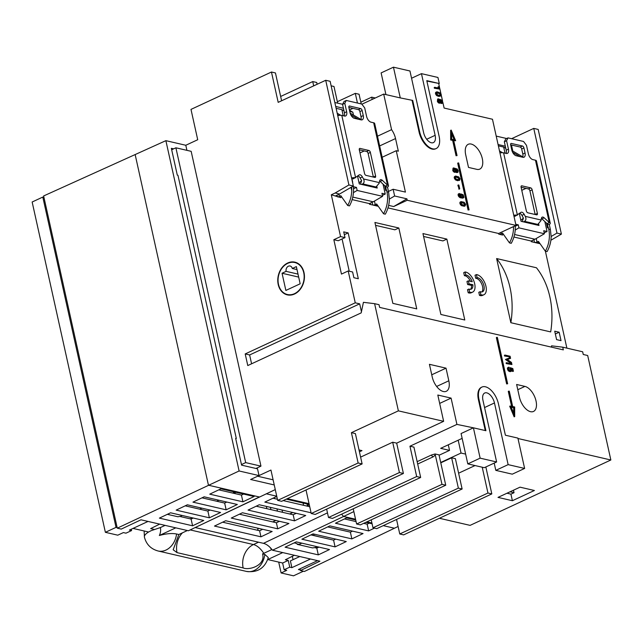 <?xml version="1.0" encoding="UTF-8"?>
<svg xmlns="http://www.w3.org/2000/svg" width="643" height="643" viewBox="0 0 643 643"><rect width="100%" height="100%" fill="white"/><g stroke="black" fill="none" stroke-linecap="round" stroke-linejoin="round"><path stroke-width="0.96" d="M506.089 153.412A5.474 2.91 65.1 0 0 506.202 150.197L504.337 141.773L505.8 138.912L508.042 137.875L523.539 141.46L526.496 145.342L528.369 153.765A5.474 2.91 -114.9 0 0 532.806 159.593L535.466 160.203L549.291 222.558L547.04 223.603L541.92 218.837A3.649 1.937 65.1 0 0 541.398 218.427M513.974 216.241A1.825 0.595 -12.5 0 1 515.172 216.225L520.87 212.407A3.649 1.937 -114.9 0 1 521.087 212.27A3.649 1.937 -114.9 0 1 524.166 214.344L521.923 215.381L523.45 218.146L520.83 220.268M521.923 215.381A3.649 1.937 65.1 0 0 519.769 213.291M535.153 214.497A1.825 0.973 65.1 0 0 535.145 214.457L529.92 190.858A1.825 0.973 65.1 0 0 528.433 188.921L521.087 187.217M522.695 157.246A5.474 2.91 65.1 0 0 522.807 154.039L521.682 148.983A1.825 0.973 65.1 0 0 520.203 147.046L510.638 144.828M508.042 137.875L506.58 140.729L504.337 141.773M506.58 140.729L508.444 149.16A5.474 2.91 -114.9 0 1 507.431 153.356A5.474 2.91 -114.9 0 1 506.25 153.444L503.59 152.833A4.742 1.535 167.5 0 0 499.949 152.954M541.117 220.027L525.283 216.369C526.328 218.66 526.07 220.316 524.503 221.337L537.789 224.407L540.956 220.67L541.414 218.331A3.649 1.937 -114.9 0 1 542.17 217.149A3.649 1.937 -114.9 0 1 544.163 217.792L541.92 218.837M537.789 224.407L536.664 224.929M535.466 160.203A4.742 1.535 167.5 0 1 536.447 160.871L550.271 223.225A4.742 1.535 -12.5 0 0 549.291 222.558L544.163 217.792M547.04 223.603A1.825 0.595 -12.5 0 1 547.426 223.852A1.825 0.595 -12.5 0 1 547.37 224.061L548.117 227.437A1.825 0.595 -12.5 0 1 547.498 227.879L546.421 223.017M528.433 188.921L530.676 187.877A1.825 0.973 -114.9 0 1 532.163 189.814L537.387 213.412A1.825 0.973 -114.9 0 1 537.05 214.81A1.825 0.973 -114.9 0 1 536.656 214.842L527.807 212.793A1.825 0.973 -114.9 0 1 526.328 210.848L521.095 187.258A1.825 0.973 -114.9 0 1 521.433 185.859A1.825 0.973 -114.9 0 1 521.827 185.827L521.151 186.14M530.676 187.877L521.827 185.827M520.203 147.046L522.446 146.001A1.825 0.973 -114.9 0 1 523.924 147.938L525.05 152.994A5.474 2.91 -114.9 0 1 524.037 157.197A5.474 2.91 -114.9 0 1 522.847 157.286L516.208 155.751A5.474 2.91 -114.9 0 1 511.764 149.923L510.646 144.868A1.825 0.973 -114.9 0 1 510.984 143.469A1.825 0.973 -114.9 0 1 511.378 143.445L510.703 143.751M522.446 146.001L511.378 143.445M525.283 216.369L524.166 214.344M515.252 225.765A25.543 19.997 103 0 1 511.249 243.303L509.481 242.893L502.577 233.087L501.17 233.739L500.881 232.436M387.978 207.898L498.622 233.489L498.775 234.165L502.649 235.057A1.825 0.595 -12.5 0 1 502.271 234.799A1.825 0.595 -12.5 0 1 502.947 234.148L503.228 234.02M523.386 218.17L522.277 221.602M547.37 224.061L549.283 224.511L550.4 229.567L548.712 229.173A25.543 19.997 -77 0 1 545.336 251.188L538.432 241.382L537.026 242.033A1.825 0.595 -12.5 0 1 534.518 242.427L532.308 241.921L532.018 240.619M548.712 229.173L548.334 227.485L547.498 227.879M550.271 223.225A4.742 1.535 -12.5 0 1 549.283 224.511M550.4 229.567L551.155 236.809A25.543 19.997 -77 0 1 547.105 251.598L545.336 251.188M513.765 215.309A4.742 1.535 -12.5 0 1 517.414 215.188L503.59 152.833M513.218 226.706L513.532 228.104L513.54 226.561M513.532 228.104A25.543 19.997 103 0 1 509.481 242.893M524.503 221.337L523.386 221.859M537.178 243.046A4.742 1.535 -12.5 0 0 538.802 242.443L539.083 242.315M499.989 234.446A4.742 1.535 -12.5 0 1 501.17 233.739M344.302 115.989A5.474 2.91 65.1 0 0 344.415 112.782L342.55 104.359L344.013 101.498L346.255 100.453L361.752 104.037L364.71 107.92L366.574 116.351A5.474 2.91 -114.9 0 0 371.019 122.17L373.671 122.789L387.496 185.144L385.253 186.181L380.134 181.422A3.649 1.937 65.1 0 0 379.603 181.013M352.517 182.274A1.825 0.595 -12.5 0 1 352.685 182.234L351.938 178.867A1.825 0.595 -12.5 0 1 353.385 178.81L359.075 174.992A3.649 1.937 -114.9 0 1 359.292 174.856A3.649 1.937 -114.9 0 1 362.379 176.921L360.136 177.966L361.655 180.723L359.035 182.853M360.136 177.966A3.649 1.937 65.1 0 0 357.982 175.877M373.366 177.074A1.825 0.973 65.1 0 0 373.358 177.034L368.126 153.444A1.825 0.973 65.1 0 0 366.647 151.499L359.292 149.803M360.9 119.831A5.474 2.91 65.1 0 0 361.012 116.624L359.895 111.569A1.825 0.973 65.1 0 0 358.416 109.623L348.852 107.413M346.255 100.453L344.793 103.314L342.55 104.359M344.793 103.314L346.657 111.737A5.474 2.91 -114.9 0 1 345.645 115.941A5.474 2.91 -114.9 0 1 344.455 116.029L341.803 115.418A4.742 1.535 167.5 0 0 337.744 115.627M379.33 182.612L363.496 178.947C364.541 181.246 364.276 182.901 362.716 183.914L375.994 186.992L379.169 183.255L379.627 180.916A3.649 1.937 -114.9 0 1 380.375 179.735A3.649 1.937 -114.9 0 1 382.376 180.378L380.134 181.422M375.994 186.992L374.877 187.507M373.671 122.789A4.742 1.535 167.5 0 1 374.66 123.448L388.485 185.803A4.742 1.535 -12.5 0 0 387.496 185.144L382.376 180.378M385.253 186.181A1.825 0.595 -12.5 0 1 385.631 186.438A1.825 0.595 -12.5 0 1 385.575 186.647L386.322 190.015A1.825 0.595 -12.5 0 1 385.704 190.457L384.627 185.602M366.647 151.499L368.889 150.462A1.825 0.973 -114.9 0 1 370.368 152.399L375.6 175.997A1.825 0.973 -114.9 0 1 375.263 177.396A1.825 0.973 -114.9 0 1 374.869 177.42L366.012 175.378A1.825 0.973 -114.9 0 1 364.533 173.433L359.3 149.843A1.825 0.973 -114.9 0 1 359.638 148.445A1.825 0.973 -114.9 0 1 360.04 148.412L359.365 148.726M368.889 150.462L360.04 148.412M358.416 109.623L360.659 108.587A1.825 0.973 -114.9 0 1 362.138 110.524L363.255 115.579A5.474 2.91 -114.9 0 1 362.242 119.775A5.474 2.91 -114.9 0 1 361.061 119.871L354.422 118.336A5.474 2.91 -114.9 0 1 349.977 112.509L348.86 107.453A1.825 0.973 -114.9 0 1 349.197 106.055A1.825 0.973 -114.9 0 1 349.591 106.023L348.916 106.336M360.659 108.587L349.591 106.023M363.496 178.947L362.379 176.921M353.232 186.06A25.543 19.997 103 0 1 349.462 205.889L347.686 205.479L340.782 195.673L339.383 196.324L338.941 194.323M335.726 195.818L339.576 194.025L335.148 193.004L331.306 194.789L340.854 197.642A1.825 0.595 -12.5 0 1 340.477 197.385A1.825 0.595 -12.5 0 1 341.152 196.734L341.441 196.597M361.591 180.755L360.482 184.179M385.575 186.647L387.496 187.089L388.613 192.144L386.917 191.751A25.543 19.997 -77 0 1 383.541 213.765L376.637 203.968L375.239 204.619A1.825 0.595 -12.5 0 1 372.731 205.013L370.513 204.498L370.223 203.196M386.917 191.751L386.547 190.071L385.704 190.457M388.485 185.803A4.742 1.535 -12.5 0 1 387.496 187.089M388.613 192.144L389.369 199.386A25.543 19.997 -77 0 1 385.318 214.175L383.541 213.765M351.568 177.982A4.742 1.535 -12.5 0 1 355.627 177.765L341.803 115.418M351.006 187.362L351.737 190.682L351.657 186.976M351.737 190.682A25.543 19.997 103 0 1 347.686 205.479M362.716 183.914L361.591 184.437M375.383 205.623A4.742 1.535 -12.5 0 0 377.007 205.029L377.296 204.892M338.202 197.023A4.742 1.535 -12.5 0 1 339.383 196.324M151.169 530.66L148.589 532.01A18.245 5.916 167.5 0 0 144.418 537.17C146.339 544.412 150.904 549.018 158.122 550.995A18.245 14.283 -77 0 0 165.974 550.07A18.245 14.283 -77 0 0 176.576 533.987C171.978 533.095 166.232 533.594 159.343 535.49A9.749 7.628 -77 0 0 160.372 527.573L151.169 530.66M301.72 543.126L300.305 543.978L297.187 544.348L297.01 543.552L294.14 542.893M297.187 544.348L312.57 547.908L315.456 547.482L316.758 546.598M318.912 536.744L311.228 534.759M167.357 514.328L177.862 516.755L180.755 516.329L182.049 515.445M482.306 158.62A13.688 7.274 -114.9 0 1 479.766 169.117A13.688 7.274 -114.9 0 1 476.809 169.342L468.506 167.421L465.701 154.778A13.688 7.274 -114.9 0 1 468.241 144.289A13.688 7.274 -114.9 0 1 482.306 158.62M287.67 263.011A16.79 13.141 103 0 1 294.888 262.159A16.79 13.141 103 0 1 304.452 276.948A16.79 13.141 103 0 1 294.542 294.02A16.79 13.141 103 0 1 287.325 294.872A16.79 13.141 103 0 1 277.76 280.091A16.79 13.141 103 0 1 287.67 263.011M297.042 262.923A16.79 13.141 -77 0 0 296.576 262.931M536.029 400.959A13.688 7.274 -114.9 0 1 533.497 411.456A13.688 7.274 -114.9 0 1 519.431 397.125L516.626 384.482L524.929 386.403A13.688 7.274 -114.9 0 1 536.029 400.959M480.208 291.657A7.668 4.075 -114.9 0 0 482.547 291.753A7.668 4.075 -114.9 0 0 483.962 285.878A7.668 4.075 -114.9 0 0 477.098 277.647L475.699 278.298L475.016 275.244L476.423 274.593A10.947 5.819 -114.9 0 1 485.955 286.344A10.947 5.819 -114.9 0 1 483.93 294.735A10.947 5.819 -114.9 0 1 480.884 294.711L480.208 291.657L478.802 292.308L479.477 295.362A10.947 5.819 65.1 0 0 482.523 295.386L483.93 294.735M475.699 278.298A7.668 4.075 -114.9 0 1 482.563 286.529A7.668 4.075 -114.9 0 1 481.784 291.954M465.138 271.981L465.813 275.035L464.407 275.686L463.732 272.632L465.138 271.981A10.947 5.819 -114.9 0 1 474.671 283.732A10.947 5.819 -114.9 0 1 472.637 292.123A10.947 5.819 -114.9 0 1 469.599 292.107L468.192 292.758A10.947 5.819 65.1 0 0 471.239 292.774L472.637 292.123M269.827 547.177A18.245 9.693 -114.9 0 1 271.635 549.701L262.569 553.88C265.816 565.639 248.817 570.55 243.15 567.922L177.034 552.626L173.176 549.773L178.842 534.518L187.354 530.523M176.576 533.987L178.842 534.518M262.569 553.88L264.828 554.403L268.3 557.585C264.787 568.243 257.481 572.857 246.373 571.402A18.245 14.283 -77 0 0 254.218 570.478A18.245 14.283 -77 0 0 264.828 554.403M303.721 272.656A16.421 12.852 103 0 1 300.217 288.876A16.421 12.852 103 0 1 287.405 294.518A16.421 12.852 103 0 1 278.491 284.383A16.421 12.852 103 0 1 281.996 268.163A16.421 12.852 103 0 1 294.807 262.521A16.421 12.852 103 0 1 303.721 272.656M259.402 496.967L195.183 527.541L263.477 543.335C266.572 544.123 269.578 546.421 272.503 550.215L319.917 561.186L300.466 570.534L300.072 568.774M117.283 528.168L43.636 195.954L165.878 140.664L239.108 470.973L117.283 528.168L121.27 529.093L140.986 519.801L188.399 530.764L275.276 489.588M258.816 528.401L257.739 528.908L258.068 530.387M117.163 527.63L116.029 527.364L105.38 532.316L32.15 202.006L42.808 197.055L43.941 197.321M307.057 503.943L307.442 505.695M313.728 534.028L314.033 535.402M316.549 546.775L316.846 548.109M300.345 569.995L298.408 569.545L317.578 560.64M309.307 504.827L306.735 506.033M292.822 512.527L289.728 513.966M275.823 520.468L272.728 521.907M318.952 547.113L316.806 548.133L314.949 547.699M335.734 539.115L333.588 540.144L310.923 534.904M369.299 523.137L367.153 524.158L363.649 523.346M356.069 521.602L344.495 518.917M352.517 531.126L350.371 532.155L327.705 526.906M351.866 538.89L318.663 531.214L329.859 525.886L363.054 533.561L351.866 538.89L350.371 532.155M374.467 528.136L368.648 530.901L335.453 523.225L346.641 517.896L355.716 519.994M365.827 522.333L372.096 523.788M398.097 526.472L304.452 571.458L300.466 570.534M353.859 511.603L272.503 550.215M285.098 547.193L296.286 541.864L329.489 549.548L318.301 554.877L285.098 547.193M301.88 539.204L313.069 533.875L346.272 541.559L335.083 546.88L301.88 539.204M276.908 496.975L276.024 496.766L264.836 502.095L311.075 512.793M309.227 504.45L286.296 499.145M259.242 504.755L248.045 510.084L294.526 520.838L305.714 515.509L259.242 504.755M242.451 512.752L231.263 518.073L277.744 528.827L288.932 523.498L242.451 512.752M214.481 526.062L260.962 536.817L272.15 531.488L225.669 520.742L214.481 526.062M226.151 509.819L192.956 502.143L204.144 496.814L237.339 504.49L226.151 509.819L224.656 503.075L201.998 497.835M209.369 517.808L176.166 510.132L187.362 504.803L220.557 512.479L209.369 517.808L207.874 511.064L185.208 505.824M254.122 496.5L242.933 501.829L209.739 494.154L220.927 488.825L254.122 496.5M159.384 518.121L170.572 512.793L203.775 520.468L192.587 525.797L159.384 518.121M243.593 494.065L241.438 495.086L218.781 489.845M210.02 510.044L207.874 511.064M226.802 502.054L224.656 503.075M193.238 518.033L191.092 519.054L180.241 516.546M148.043 521.433L129.428 530.073L131.574 530.571L131.276 529.221M105.38 532.316L117.773 535.185L123.384 532.581L125.964 533.176L131.574 530.571M235.989 492.305L233.811 493.318M218.925 500.23L216.747 501.251M201.862 508.155L199.684 509.176M262.666 529.293L259.611 530.748L222.615 522.188M309.733 506.724L283.193 500.584M277.414 499.249L272.97 498.221M296.238 513.315L293.184 514.77L256.187 506.21M279.448 521.304L276.402 522.759L239.405 514.199M310.497 559L291.882 567.648L290.387 560.905L299.807 556.533M289.744 567.15L284.134 569.754L282.639 563.019L288.249 560.407L289.744 567.15L291.882 567.648M303.424 571.217L293.505 575.823L281.112 572.961L286.722 570.357L284.134 569.754M273.106 479.815L257.626 476.23L250.617 479.485L274.248 484.951M282.052 273.243L286.119 271.354A4.011 3.143 103 0 1 286.971 267.392A4.011 3.143 103 0 1 290.106 266.009A4.011 3.143 103 0 1 292.284 268.493L296.351 266.604L300.16 283.796L285.862 290.435L282.052 273.243L298.673 277.093M298.014 274.111L286.119 271.354M292.284 268.493L297.01 269.586M523.185 218.339L522.936 217.213M511.193 407.212L513.653 407.775L513.669 413.103M361.39 180.916L361.141 179.791M440.166 95.558L439.724 93.765L436.661 92.737M439.868 102.237L440.487 101.449L440.117 102.205L439.145 102.1L438.084 100.308L438.55 99.424L440.013 100.155L440.342 100.806L439.78 101.064L438.204 99.737M440.431 100.437L441.484 101.08L441.797 102.534M454.135 139.724L451.667 133.832M458.909 179.831L458.475 178.047L455.477 176.946M455.815 169.551L457.599 171.617L455.871 170.564L455.501 171.311L454.529 171.215L453.596 170.009L453.596 168.82L454.593 168.691L455.662 169.744L455.164 170.178L453.588 168.844M455.252 171.351L455.871 170.564M460.894 194.741L462.55 195.585L462.791 197.232M461.055 202.489L464.117 203.518L464.559 205.31M538.641 223.885L538.987 225.468L521.063 221.321L519.351 213.629M521.778 190.336L526.03 188.359M544.187 232.814L547.04 231.488L544.838 221.554M159.343 535.49L175.788 527.847M282.743 552.586L267.745 559.555L282.639 563.019M271.635 549.701L272.206 549.829M514.207 407.517L514.231 414.454L511.008 406.778L514.207 407.517L513.653 407.775M382.392 195.376L385.229 194.065L383.019 184.107M376.846 186.47L377.2 188.045L359.268 183.898L357.564 176.206M359.984 152.921L364.235 150.944M436.677 92.721L437.417 94.81L440.367 95.526M440.696 95.365L440.825 94.979L440.262 95.236M440.825 94.979L440.801 94.481L440.238 94.738M440.801 94.481L440.15 94.529M440.712 94.272L440.045 94.256M440.608 93.999L439.724 93.765M440.286 93.508L439.362 93.484M439.925 93.219L439.201 93.38M439.764 93.122L438.992 93.275M439.555 93.01L438.799 93.227M439.362 92.97L438.446 93.082M439.008 92.825L437.127 92.777M437.69 92.52L436.854 92.777M438.647 99.842L439.209 99.577M438.807 99.938L439.37 99.681M439.016 100.051L439.579 99.786M439.193 100.212L439.756 99.954M439.458 100.421L440.013 100.155M439.716 100.887L440.278 100.629M440.342 100.806L440.833 100.533M441.395 100.268L440.994 100.629M441.765 100.477L441.484 101.08M442.046 100.822L442.368 101.546L441.805 101.811M442.368 101.546L441.821 102.06M442.376 101.795L441.805 102.518M442.368 102.261L441.315 102.422L440.487 101.449M439.933 101.867L440.495 101.61M439.965 102.221L440.423 102.004M451.659 132.225L451.683 139.161L454.882 139.901L451.659 132.225M455.839 176.785L455.268 177.765L456.16 179.092L459.118 179.799M459.448 179.646L459.568 179.252L459.006 179.518M459.568 179.252L459.552 178.754L458.989 179.019M459.552 178.754L458.893 178.81M459.456 178.545L458.789 178.537M459.351 178.28L458.475 178.047M459.038 177.781L458.113 177.757M458.668 177.5L457.953 177.661M458.507 177.404L457.744 177.548M458.298 177.291L457.543 177.508M458.105 177.243L457.189 177.364M457.752 177.098L455.879 177.058M456.442 176.801L455.598 177.058M455.726 169.913L456.217 169.639M456.779 169.382L456.377 169.736M457.149 169.591L456.868 170.194M457.43 169.937L457.752 170.66L457.197 170.917M457.752 170.66L457.205 171.167M457.768 170.909L457.752 171.368M455.316 170.982L455.879 170.716M454.03 168.948L454.593 168.691M454.191 169.045L454.754 168.787M454.4 169.157L454.963 168.9M454.577 169.326L455.14 169.061M454.842 169.527L455.397 169.27M455.099 170.001L455.662 169.744M461.2 194.507L463.105 195.319L463.442 196.895L462.984 197.28L461.272 196.509L461.007 194.596M461.553 194.467L460.999 194.725M462.092 194.588L461.529 194.853M462.301 194.7L461.738 194.966M462.462 194.805L461.899 195.062M462.671 194.909L462.108 195.175M463.105 195.319L462.55 195.585M463.265 195.729L462.703 195.994M463.362 195.938L462.799 196.195M463.466 196.211L462.904 196.469M463.442 196.895L462.888 197.16M461.071 202.473L461.811 204.562L464.825 205.262L465.194 204.233L464.68 203.26L462.084 202.272L461.071 202.473L461.618 202.223M464.656 204.988L465.219 204.731M464.64 204.49L465.194 204.233M464.543 204.281L465.106 204.024M464.439 204.008L465.002 203.751M464.117 203.518L464.68 203.26M463.756 203.236L464.318 202.971M463.595 203.14L464.158 202.875M463.386 203.027L463.949 202.762M463.193 202.979L463.756 202.722M462.839 202.834L463.402 202.577M461.529 202.529L462.084 202.272M461.248 202.529L461.811 202.272M515.75 224.246L518.266 224.833L515.276 226.223M515.22 230.033L518.941 227.863L518.266 224.833M518.941 227.863L544.396 233.747L543.721 230.716L547.04 231.488M398.821 227.992L374.917 222.462L392.849 303.359L416.752 308.889L398.821 227.992L394.898 229.816L375.56 225.347M446.853 239.1L422.949 233.57L440.881 314.467L464.785 319.997L446.853 239.1L442.923 240.924L423.584 236.455M472.902 284.761L469.028 283.868L468.353 280.83L466.955 281.481L467.63 284.519L471.504 285.412L472.902 284.761A7.668 4.075 -114.9 0 1 471.255 289.149A7.668 4.075 -114.9 0 1 468.916 289.045L469.599 292.107M465.813 275.035A7.668 4.075 -114.9 0 1 472.235 281.73L468.353 280.83M477.098 277.647L476.423 274.593M544.396 233.747L535 239.228L514.569 234.502M165.098 525.379L160.372 527.573M189.814 518.764A25.543 13.575 -114.9 0 1 191.992 518.628M496.918 337.326L497.369 337.43L507.64 383.775L506.636 383.927L496.364 337.583L496.918 337.326L507.198 383.67L507.64 383.775M508.838 391.089L512.238 406.424L509.69 406.223L514.143 416.841L514.705 416.584L514.673 406.987L512.68 406.521L509.28 391.185L508.283 391.346L511.587 406.272M514.705 416.584L510.245 405.958M510.558 368.495L509.77 368.584L510.791 368.736L511.137 370.489L509.698 370.472L508.412 368.624L509.023 367.193L508.348 367.282L507.978 368.56L508.589 370.183L510.012 371.244L511.33 371.252L511.732 370.481L511.201 368.624L512.527 369.082L513.435 371.268L512.431 371.429L512.993 371.172M510.333 368.326L510.22 367.659L512.833 368.56L513.435 371.268M509.811 356.825L504.538 355.989L504.385 355.314L504.948 355.057L510.108 356.246L510.566 358.344L507.311 359.533L511.474 362.443L511.941 364.541L506.226 363.608L506.073 362.933L506.636 362.668L511.354 363.761L511.137 362.813L506.017 359.236L510.02 357.765L509.811 356.825L504.538 355.989M506.636 362.668L506.788 363.343M504.948 355.057L505.101 355.732M506.965 493.229L510.936 494.145L514.022 492.715L510.052 491.799M514.022 492.715L513.468 490.215M289.173 294.928A16.79 13.141 -77 0 0 289.591 295.137M361.43 311.751L359.678 303.842L355.249 302.813L348.193 270.968L352.613 271.989L353.883 277.72L358.312 278.74L348.152 232.903L343.724 231.882L344.994 237.613L340.565 236.584L331.306 194.789M348.193 270.968L341.457 274.087L333.838 239.71L338.266 240.731L344.994 237.613M353.433 192.619L357.154 190.449L382.601 196.332L381.934 193.302L385.229 194.065M382.601 196.332L373.213 201.806L352.782 197.088M353.312 186.679L356.479 187.41L353.489 188.801M357.154 190.449L356.479 187.41M382.151 157.254L396.241 150.711L405.42 192.088L393.13 189.251L388.452 191.421M377.489 136.203L391.579 129.661A13.688 7.274 -114.9 0 1 395.541 138.558L398.347 151.193L396.241 150.711M438.486 86.781L439.346 88.34L434.772 87.279L434.917 87.954L440.013 89.136L438.791 86.532L437.923 87.038L438.791 86.532M437.232 91.836L440.511 93.114L441.259 94.553L441.13 95.903L439.78 96.185L436.927 94.971L436.05 92.656L437.232 91.836M439.868 103.121L440.793 102.599L442.111 103.242L442.826 102.743L442.336 100.517L440.447 99.504M440.793 102.599C439.933 103.33 438.984 102.872 437.947 101.232L438.196 98.813L440.23 99.617M458.692 163L458.25 162.904L468.651 209.787L469.093 209.891L458.692 163M457.052 155.59L456.048 155.743L452.648 140.407L453.211 140.15L456.61 155.485L457.052 155.59L453.653 140.254L455.646 140.713L453.741 140.664M452.648 140.407L450.655 139.949L450.63 130.352L451.185 130.087L455.646 140.713M451.185 130.087L451.217 139.692L450.655 139.949M453.211 140.15L451.217 139.692M458.869 185.039L459.721 188.865L459.158 189.13L457.864 185.2L458.869 185.039M458.427 184.935L459.721 188.865M455.148 178.521L454.794 176.929L455.75 176.061L458.684 176.897L460.01 178.834L459.472 180.458L457.149 180.144L455.148 178.521L454.585 178.786L454.247 177.532L454.81 177.275M455.252 172.228L456.176 171.713L457.945 172.284L458.21 170.741L457.221 169.013L453.58 167.919L453.018 168.185L452.776 170.604L453.331 170.347L453.58 167.919M456.176 171.713C455.316 172.437 454.368 171.986 453.331 170.347M459.737 194.17L459.19 194.419L459.737 194.17L459.496 193.495L458.676 194.17L459.335 196.364L460.492 197.337L462.767 197.867L460.669 197.835L459.93 197.602L460.492 197.337M459.19 194.419L459.528 195.922L460.999 196.814L460.259 194.885L460.742 193.881L463.209 194.797L463.908 197.441L462.767 197.867M462.269 205.43L465.122 205.929L465.653 204.305L464.125 202.248L460.999 201.605L460.444 203.1L462.269 205.43L461.224 205.422L459.882 203.365L460.123 202.119L460.999 201.605M393.685 206.548L406.915 198.832L407.228 200.254L393.685 206.548L388.637 205.374M520.131 156.659L512.632 152.287M505.784 148.3L503.67 147.07L498.365 145.84M505.02 153.163L503.67 147.07M499.498 150.936L502.545 152.713M500.519 152.849L499.836 152.455M511.932 150.558L522.815 156.9M513.918 237.026L531.158 241.012L535 239.228M531.158 241.012L531.311 241.688L539.501 243.584L539.533 242.95M496.621 258.55L510.847 322.706L550.681 331.917A77.554 60.691 103 0 0 536.463 267.769L496.621 258.55A77.554 60.691 103 0 1 510.847 322.706M464.407 275.686A7.668 4.075 -114.9 0 1 470.403 281.304M469.028 283.868L467.63 284.519M468.192 292.758L467.517 289.696L468.916 289.045M471.504 285.412A7.668 4.075 -114.9 0 1 470.499 289.342M480.884 294.711L479.477 295.362M344.343 234.671L348.152 232.903M349.221 271.201L342.076 238.963M352.123 199.603L369.371 203.598L369.516 204.265L377.706 206.162L377.746 205.535M373.213 201.806L369.371 203.598M559.153 332.222L554.724 331.201L556.589 339.625L561.017 340.653L559.153 332.222L555.343 333.99M359.678 303.842L249.629 354.952L251.582 363.793M360.61 457.117L392.688 442.215L396.675 443.14L443.638 421.326L398.379 410.853L374.612 303.673L379.04 304.694L379.635 307.394L563.34 349.88L562.746 347.18L582.662 351.785L583.257 354.486L587.686 355.507L610.85 459.994L517.993 438.518M562.746 347.18L551.549 345.838L551.284 347.091M154.191 529.406L150.663 528.594L159.689 524.125M288.249 560.407L285.371 559.748L294.398 555.279M233.61 493.277L233.256 491.678M273.854 498.429L274.577 498.092L274.69 498.622M273.677 497.883L274.577 498.092M234.896 492.819L233.433 492.482M276.964 508.854L277.463 511.137M270.944 509.626L270.438 507.351M133.013 528.409L148.589 532.01M495.801 470.363L512.286 474.172L524.624 468.442L508.139 464.632L495.801 470.363L494.194 463.097M508.139 464.632L494.459 402.952A9.492 5.04 65.1 0 0 484.709 393.01A9.492 5.04 65.1 0 0 482.949 400.284L496.629 461.971L480.136 458.154L473.417 427.82L456.916 424.396L409.953 446.21L416.68 476.543L328.501 517.502L326.644 509.127M472.854 428.077L461.079 433.551L467.799 463.884L484.292 467.694L496.629 461.971M467.799 463.884L480.136 458.154M485.264 430.561L478.408 399.624L478.971 399.367L485.915 430.714L473.417 427.82M478.971 399.367A16.059 8.536 -114.9 0 1 481.945 387.054A16.059 8.536 -114.9 0 1 498.446 403.868L505.398 435.215L517.896 438.108L524.624 468.442M416.68 476.543L420.659 477.468L332.479 518.419L328.501 517.502M392.688 442.215L399.416 472.549L403.402 473.473L315.215 514.432L311.236 513.508L306.02 489.982M399.416 472.549L311.236 513.508M439.667 403.41L451.089 398.105L456.916 424.396M443.638 421.326L437.811 395.035L451.089 398.105M478.408 399.624A16.059 8.536 -114.9 0 1 481.382 387.319L481.945 387.054M507.198 383.67L506.636 383.927M448.822 380.793A13.688 7.274 -114.9 0 1 446.29 391.29A13.688 7.274 -114.9 0 1 432.225 376.951L429.428 364.316L446.025 368.158L448.822 380.793L436.637 386.451M431.742 374.789L446.025 368.158M510.96 371.316L509.449 371.501L508.026 370.44L507.399 368.407L508.348 367.282M511.33 371.252L510.397 371.582M510.582 371.558L511.145 371.3M510.831 371.349L510.269 371.614M510.59 371.381L510.028 371.638M510.012 371.244L509.449 371.501M509.73 371.099L509.176 371.357M509.569 370.995L509.015 371.26M509.36 370.89L508.806 371.148M509.087 370.714L508.525 370.979M508.838 370.416L508.283 370.681M508.589 370.183L508.026 370.44M508.171 369.42L507.608 369.677M507.978 368.56L507.415 368.817M507.962 368.15L507.399 368.407M508.058 367.571L507.496 367.828M509.168 367.868L508.509 368.109M511.257 370.095L510.695 370.352L509.995 368.76M511.225 369.645L510.663 369.902M511.121 369.371L510.558 369.637M511 369.034L510.438 369.291M510.791 368.736L510.229 369.002M509.77 368.584L510.22 367.659M512.431 371.429L511.965 369.339L512.527 369.082M511.965 369.339L511.458 369.162M507.367 359.574L510.566 358.344M506.226 363.608L511.941 364.541M510.695 363.608L511.137 362.813M510.582 363.078L505.454 359.493L506.017 359.236M509.449 357.974L509.248 357.082M372.98 527.79L376.75 528.659L462.124 489.001L458.363 488.133L372.98 527.79L371.22 519.833M440.785 462.839L451.635 457.8L455.397 458.668L462.124 489.001M451.635 457.8L458.363 488.133M482.226 467.22L487.949 493.028L399.761 533.979L396.546 519.464M487.949 493.028L491.815 493.92L403.635 534.88L399.761 533.979M445.744 485.216L360.369 524.873L356.608 524.005L441.982 484.348L435.07 453.966L439.016 454.882L445.744 485.216L441.982 484.348M356.608 524.005L353.232 508.782M417.685 464.029L432.827 456.996A5.474 4.284 -77 0 0 435.343 454.408M277.663 500.383L358.135 463L362.122 463.925L281.65 501.299L277.663 500.383L270.944 470.049L259.025 475.579L257.53 468.835L241.599 465.154L235.651 438.357L236.319 438.51L177.958 175.274L177.299 175.121L171.359 148.324L173.626 148.846M374.612 303.673L363.424 302.323L361.189 312.884L247.78 365.562L245.2 353.931L355.249 302.813M249.629 354.952L245.2 353.931M333.838 239.71L340.565 236.584M281.61 100.766L275.445 72.948L271.459 72.024L190.987 109.398L197.714 139.732L185.795 145.27L186.92 150.349M335.148 193.004L348.916 184.975L353.345 185.996L339.576 194.025M350.146 113.144L361.028 119.485M358.344 119.236L350.837 114.872M343.997 110.885L341.883 109.656L336.12 108.321M343.233 115.748L341.883 109.656M337.213 113.224L340.758 115.29M338.732 115.435L337.551 114.743M334.834 102.494L342.582 104.287M335.718 106.481L343.41 108.257M313.688 85.865L312.739 81.573L316.718 82.489L317.12 84.273M312.739 81.573L280.661 96.466M353.481 115.089L352.838 112.187L349.744 111.472M337.679 103.153L333.982 86.483L331.137 85.824M411.56 78.245L421.454 73.648L435.134 135.327A9.492 5.04 -114.9 0 1 433.374 142.601A9.492 5.04 -114.9 0 1 423.624 132.667L409.953 70.987L393.46 67.177L381.122 72.908L385.937 94.601M412.693 100.404L399.624 97.768L412.693 100.404L419.638 131.751L419.075 132.008A16.059 8.536 -114.9 0 0 435.584 148.822L436.139 148.565A16.059 8.536 -114.9 0 0 439.113 136.252L426.783 80.64L439.29 83.534L437.947 77.465L421.454 73.648M400.187 97.511L393.46 67.177M436.139 148.565A16.059 8.536 -114.9 0 1 419.638 131.751M439.29 83.534L426.88 81.05M419.075 132.008L412.131 100.662M393.13 189.251L394.625 195.994L389.369 199.057M394.625 195.994L406.915 198.832M438.542 88.155L437.923 87.038M440.013 89.136L434.355 88.212L434.21 87.544L434.772 87.279M434.917 87.954L434.355 88.212M439.217 96.442L437.843 96.12L438.405 95.863M437.095 95.807L437.393 95.405M436.83 95.67L436.364 95.228L436.927 94.971M436.364 95.228L436.653 94.634M436.091 94.899L436.396 94.248M435.841 94.505L435.488 93.613L436.05 93.348M435.488 93.613L436.058 92.994M435.496 93.251L436.05 92.656M435.488 92.913L436.147 92.343M435.584 92.6L436.292 92.11M435.729 92.367L436.605 91.853M442.561 103.169L441.556 103.507L440.294 102.92M442.288 103.201L441.725 103.467M442.111 103.242L441.556 103.507M441.516 103.105L440.953 103.362M441.211 102.944L440.648 103.201M440.913 102.711L440.351 102.968M440.23 102.856C439.37 103.587 438.422 103.129 437.393 101.49L437.947 101.232M437.393 101.49L437.634 99.07L438.196 98.813M469.093 209.891L468.651 209.787M458.25 162.904L457.695 163.161L468.088 210.052M456.61 155.485L456.048 155.743M459.279 188.761L458.716 189.026M454.794 177.629L454.239 177.886M454.247 177.532L454.794 176.929M454.231 177.195L454.89 176.624M454.328 176.881L455.035 176.383M454.48 176.648L455.348 176.126M457.961 180.723L456.586 180.402L457.149 180.144M455.847 180.088L456.136 179.686M455.582 179.944L455.115 179.51L455.67 179.244M455.115 179.51L455.397 178.915M457.945 172.284L456.94 172.613L455.686 172.035M456.032 172.316L456.594 172.059M456.297 171.826L455.734 172.083M455.614 171.97C454.754 172.702 453.805 172.244 452.776 170.604M457.671 172.316L457.109 172.573M457.503 172.356L456.94 172.613M456.9 172.22L456.337 172.477M459.801 196.798L458.78 196.621L458.113 195.086L458.218 194.098L459.11 193.559M459.93 197.602L459.247 197.063M459.335 196.364L458.78 196.621M459.062 195.938L458.507 196.203M458.917 195.609L458.355 195.866M458.764 195.215L458.202 195.472M458.676 194.829L458.113 195.086M458.668 194.467L458.105 194.725M458.676 194.17L458.113 194.427M458.78 193.832L458.218 194.098M460.123 196.445L460.637 196.203M460.034 196.38L460.468 195.818M459.906 196.083L459.697 195.142L460.259 194.885M459.697 195.142L460.492 194.122M459.938 194.379L460.742 193.881M462.213 198.124L463.257 197.98M462.542 197.875L461.979 198.14M461.232 197.57L460.669 197.835M461.023 197.465L460.46 197.722M462.799 205.615L461.706 205.696M461.931 205.744L462.494 205.487M462.052 205.302L461.489 205.559M461.787 205.157L461.224 205.422M461.32 204.723L460.758 204.98M461.047 204.394L460.484 204.651M460.798 204L460.235 204.257M460.444 203.1L459.882 203.365M460.452 202.746L459.89 203.011M460.444 202.408L459.882 202.666M460.541 202.095L459.978 202.36M460.685 201.862L460.123 202.119M465.122 205.929L462.237 205.881M464.945 205.969L464.391 206.234M464.712 206.001L464.15 206.258M464.495 205.945L463.933 206.21M464.174 205.937L463.611 206.194M407.228 200.254L516.007 225.412L498.622 233.489M505.318 146.202L498.076 144.53M511.595 138.695L533.754 128.399L556.967 233.087L551.164 236.471M556.967 233.087L561.395 234.116L550.874 240.249M545.385 251.196L566.877 348.136M360.827 102.197L371.686 97.157L375.287 97.985M371.686 97.157L372.184 99.424M361.213 103.917L359.067 94.24L355.306 93.364L337.358 101.698M357.452 103.049L355.306 93.364M293.055 559.667L292.308 556.316M282.558 512.31L282.052 510.036M303.07 503.027L303.576 505.302M42.808 197.055L116.029 527.364M260.962 536.817L259.611 530.748M276.402 522.759L277.744 528.827M293.184 514.77L294.526 520.838M281.112 572.961L278.708 562.103M266.861 508.677L266.355 506.403M191.164 151.33L260.954 466.135L245.682 462.606L175.893 147.794L191.164 151.33M458.186 440.206L461.039 453.05L440.704 462.494M465.636 454.111L461.039 453.05M439.097 455.228L449.529 450.389L448.292 444.803M449.529 450.389L440.672 448.34L462.148 438.365M409.953 446.21L413.939 447.126L420.659 477.468M396.675 443.14L403.402 473.473M358.135 463L351.416 432.667L355.394 433.591L362.122 463.925M458.62 473.192L475.04 465.556M485.843 466.979L491.815 493.92M417.154 461.65L431.349 455.059L435.07 453.966M359.019 449.939L361.985 450.622L359.437 451.812M498.003 497.393L520.018 487.169L534.405 490.496L512.391 500.72L498.003 497.393M510.936 494.145L512.391 500.72M348.916 184.975L325.712 80.287L278.186 102.358L271.459 72.024M255.93 468.466L260.954 466.135M398.379 410.853L351.416 432.667M325.712 80.287L330.132 81.307L353.345 185.996M352.838 112.187L349.471 110.226M361.88 104.214L383.686 94.087L391.579 129.661M349.422 110.001L352.951 108.362M516.007 225.412L492.474 119.244L444.112 108.056L442.842 102.325M442.545 100.983L441.291 95.333M440.953 93.83L439.925 89.168M439.699 88.171L438.735 83.791M383.686 94.087L399.624 97.768M512.801 151.065L511.466 145.021M496.211 136.107L506.652 138.518M533.754 128.399L538.183 129.428L561.395 234.116M439.394 518.274L470.097 525.371L610.85 459.994M165.878 140.664L185.795 145.27M259.025 475.579L239.108 470.973M191.092 519.054L192.587 525.797M242.933 501.829L241.438 495.086M333.588 540.144L335.083 546.88M316.806 548.133L318.301 554.877M367.153 524.158L368.648 530.901M175.893 147.794L171.673 149.755M241.463 464.559L245.682 462.606M235.748 438.775L236.319 438.51M508.444 149.16L506.202 150.197M532.163 189.814L529.92 190.858M537.387 213.412L535.145 214.457M523.924 147.938L521.682 148.983M525.05 152.994L522.807 154.039M536.246 238.505L537.026 242.033M502.505 234.406L502.649 235.057M534.518 242.427L533.923 239.726M346.657 111.737L344.415 112.782M370.368 152.399L368.126 153.444M375.6 175.997L373.358 177.034M362.138 110.524L359.895 111.569M363.255 115.579L361.012 116.624M374.451 201.082L375.239 204.619M340.718 196.991L340.854 197.642M372.731 205.013L372.128 202.312M394.36 528.208L383.244 525.636M371.927 523.024L366.872 521.851M355.547 519.231L343.458 516.433A18.245 9.693 65.1 0 0 341.578 514.199M327.472 512.865L263.477 543.335M266.25 493.784L276.739 496.211M287.333 498.663L309.058 503.686M259.354 496.983L208.453 485.216L135.223 154.899M190.167 529.92L253.438 544.557L258.534 542.194M243.15 567.922A18.245 14.283 -77 0 1 253.438 544.557A18.245 9.693 -114.9 0 1 263.783 553.342M177.034 552.626A18.245 14.283 103 0 1 182.475 532.79M494.459 402.952L484.565 407.549M517.784 389.714L524.929 386.403M435.134 135.327L426.679 139.258M379.643 145.937L395.541 138.558M431.349 455.059L432.827 456.996M498.952 233.337L499.153 234.253M337.004 195.223L337.366 196.83M290.057 295.129L287.405 294.518M297.46 263.132L294.807 262.521M158.122 550.995L246.373 571.402M144.418 537.17L144.128 530.981M440.029 103.001L440.592 102.743L440.029 103.001M455.413 172.115L455.975 171.858L455.413 172.115"/></g></svg>
